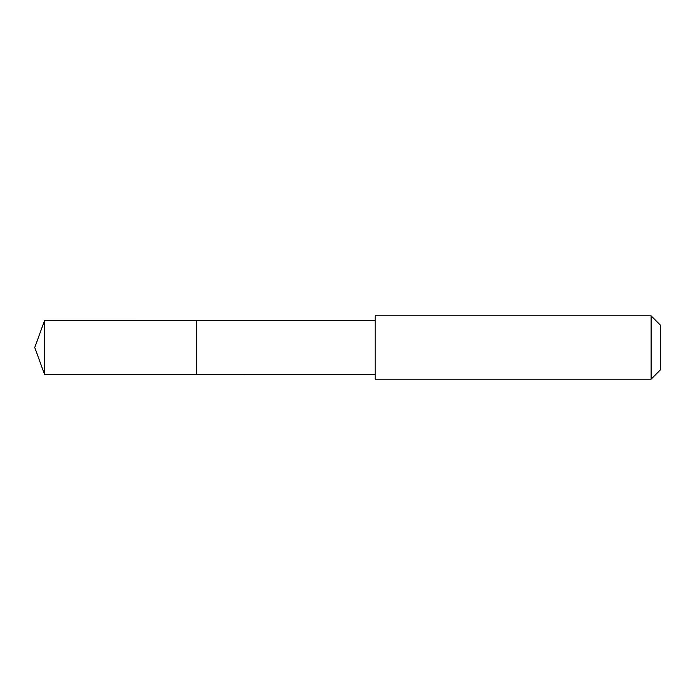 <?xml version="1.0" encoding="UTF-8"?>
<svg xmlns="http://www.w3.org/2000/svg" width="695" height="695" viewBox="0 0 695 695"><rect width="100%" height="100%" fill="white"/><g stroke="black" fill="none" stroke-linecap="round" stroke-linejoin="round"><path stroke-width="1.04" d="M196.268 374.414L196.268 320.586L44.55 320.577L44.55 374.423L196.268 374.414L196.268 320.586L375.204 320.586L375.204 374.414L44.55 374.423L34.75 347.5L44.55 374.423M375.213 358.837L375.213 379.175L651.111 379.175L651.111 315.825L375.213 315.825L375.213 358.837M651.111 315.825L660.25 324.973L660.25 370.027L651.111 379.175M34.75 347.5L44.55 320.577M375.204 374.414L375.213 379.175M375.204 320.586L375.213 315.825"/></g></svg>
